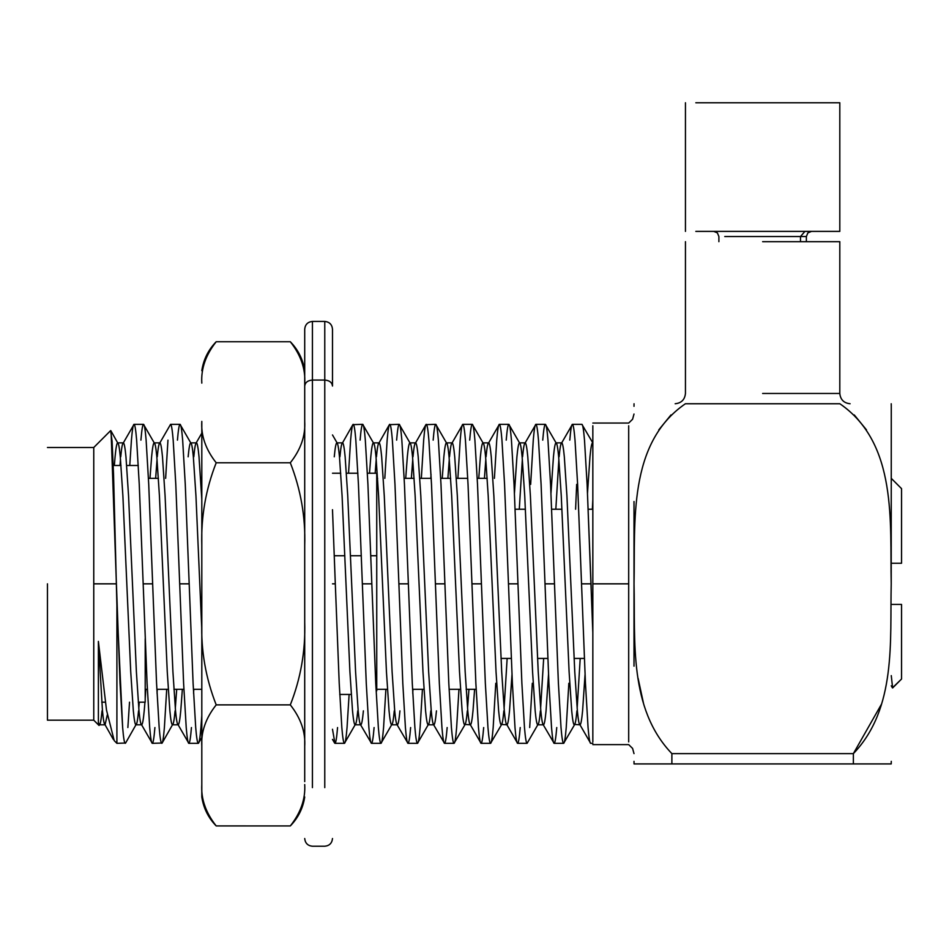 <?xml version="1.0" encoding="UTF-8"?>
<svg xmlns="http://www.w3.org/2000/svg" width="949" height="949" viewBox="0 0 949 949"><rect width="100%" height="100%" fill="white"/><g stroke="black" fill="none" stroke-linecap="round" stroke-linejoin="round"><path stroke-width="1.42" d="M98.388 722.604L99.42 724.811L98.388 722.604L98.388 641.394L98.388 722.604L99.04 725.475L93.761 720.184L47.45 720.184M140.915 440.134C141.781 429.672 142.647 424.417 143.513 424.333C144.39 424.417 145.256 429.672 146.122 440.134L148.732 484.393L156.561 683.28L159.171 727.539C160.049 737.99 160.915 743.257 161.781 743.34C162.659 743.257 163.525 737.99 164.391 727.539L166.716 689.306L164.391 727.539C163.525 737.99 162.659 743.257 161.781 743.34C160.915 743.257 160.049 737.99 159.171 727.539L156.561 683.28L152.647 583.837L143.169 583.837L139.254 484.393L136.644 440.134L139.254 484.393L143.169 583.837L152.647 583.837L148.732 484.393L146.122 440.134C145.256 429.672 144.39 424.417 143.513 424.333L134.034 424.333C134.9 424.417 135.778 429.672 136.644 440.134C135.778 429.672 134.9 424.417 134.034 424.333C133.168 424.417 132.291 429.672 131.425 440.134L129.764 465.496L131.425 440.134C132.291 429.672 133.168 424.417 134.034 424.333L123.346 442.863C124.212 442.922 125.078 447.584 125.956 456.813L128.566 495.936L136.383 671.738L138.993 710.848C139.871 720.089 140.737 724.751 141.603 724.811C142.48 724.751 143.346 720.089 144.212 710.848L144.948 702.177L144.212 710.848C143.346 720.089 142.48 724.751 141.603 724.811C140.737 724.751 139.871 720.089 138.993 710.848L136.383 671.738L128.566 495.936L125.956 456.813C125.078 447.584 124.212 442.922 123.346 442.863L117.676 442.863C116.81 442.922 115.944 447.584 115.078 456.813L114.343 465.496L115.078 456.813C115.944 447.584 116.81 442.922 117.676 442.863L123.346 442.863C122.468 442.922 121.602 447.584 120.737 456.813M120.511 459.257L120.001 465.496L120.511 459.257M98.388 641.394L102.468 710.848C103.334 720.089 104.212 724.751 105.078 724.811L107.273 714.953L105.078 724.811C104.212 724.751 103.334 720.089 102.468 710.848L98.388 641.394L106.513 710.149L114.212 740.635L116.905 743.34L116.905 605.32L116.905 743.233M117.676 442.863C118.554 442.922 119.42 447.584 120.286 456.813L122.895 495.936L130.725 671.738L133.335 710.848C134.212 720.089 135.078 724.751 135.944 724.811C135.078 724.751 134.212 720.089 133.335 710.848L130.725 671.738L122.895 495.936L120.286 456.813C119.42 447.584 118.554 442.922 117.676 442.863L110.855 430.704M138.779 708.405L139.289 702.177L138.779 708.405M177.439 440.134C178.305 429.672 179.183 424.417 180.049 424.333C180.915 424.417 181.793 429.672 182.659 440.134L185.269 484.393L193.098 683.28L195.708 727.539C196.573 737.99 197.439 743.257 198.317 743.34C199.183 743.257 200.049 737.99 200.927 727.539L201.805 715.392L200.927 727.539C200.049 737.99 199.183 743.257 198.317 743.34C197.439 743.257 196.573 737.99 195.708 727.539L193.098 683.28L189.183 583.837L179.693 583.837L175.79 484.393L173.181 440.134L175.79 484.393L179.693 583.837L189.183 583.837L185.269 484.393L182.659 440.134C181.793 429.672 180.915 424.417 180.049 424.333L170.571 424.333C171.437 424.417 172.303 429.672 173.181 440.134C172.303 429.672 171.437 424.417 170.571 424.333L159.871 442.863C160.737 442.922 161.615 447.584 162.481 456.813L165.09 495.936L172.92 671.738L175.529 710.848C176.395 720.089 177.273 724.751 178.139 724.811C179.005 724.751 179.883 720.089 180.749 710.848L182.362 689.306L180.749 710.848C179.883 720.089 179.005 724.751 178.139 724.811C177.273 724.751 176.395 720.089 175.529 710.848L172.92 671.738L165.09 495.936L162.481 456.813C161.615 447.584 160.737 442.922 159.871 442.863L154.213 442.863C153.347 442.922 152.469 447.584 151.603 456.813L149.989 478.355L151.603 456.813C152.469 447.584 153.347 442.922 154.213 442.863L159.871 442.863C159.005 442.922 158.127 447.584 157.261 456.813M157.048 459.257L155.648 478.355L157.048 459.257M145.826 689.306L145.209 698.583L145.826 689.306M154.213 442.863C155.078 442.922 155.956 447.584 156.822 456.813L159.432 495.936L167.261 671.738L169.871 710.848C170.737 720.089 171.603 724.751 172.481 724.811C171.603 724.751 170.737 720.089 169.871 710.848L167.261 671.738L159.432 495.936L156.822 456.813C155.956 447.584 155.078 442.922 154.213 442.863L143.513 424.333M175.304 708.405L176.704 689.306L175.304 708.405M195.992 443.219L196.407 442.863C197.273 442.922 198.139 447.584 199.017 456.813L201.805 499.518L199.017 456.813C198.139 447.584 197.273 442.922 196.407 442.863L190.749 442.863C189.871 442.922 189.005 447.584 188.139 456.813C189.005 447.584 189.871 442.922 190.749 442.863L196.407 442.863C195.53 442.922 194.664 447.584 193.798 456.813M190.749 442.863C191.615 442.922 192.481 447.584 193.347 456.813L195.957 495.936L201.805 629.863L195.957 495.936L193.347 456.813C192.481 447.584 191.615 442.922 190.749 442.863L180.049 424.333M334.262 456.813C335.127 447.584 335.993 442.922 336.871 442.863L342.53 442.863C341.652 442.922 340.786 447.584 339.92 456.813M363.396 710.848C362.53 720.089 361.664 724.751 360.786 724.811C359.92 724.751 359.054 720.089 358.176 710.848L355.578 671.738L347.749 495.936L345.139 456.813C344.262 447.584 343.396 442.922 342.53 442.863L336.871 442.863C337.737 442.922 338.603 447.584 339.481 456.813L342.091 495.936L349.908 671.738L352.518 710.848C353.396 720.089 354.262 724.751 355.128 724.811C354.262 724.751 353.396 720.089 352.518 710.848L349.908 671.738L342.091 495.936L339.481 456.813C338.603 447.584 337.737 442.922 336.871 442.863M399.932 710.848C399.066 720.089 398.189 724.751 397.323 724.811C396.457 724.751 395.579 720.089 394.713 710.848L392.103 671.738L384.274 495.936L381.664 456.813C380.798 447.584 379.932 442.922 379.054 442.863L373.396 442.863C372.53 442.922 371.652 447.584 370.786 456.813L369.505 473.219L370.786 456.813C371.652 447.584 372.53 442.922 373.396 442.863L379.054 442.863C378.188 442.922 377.322 447.584 376.445 456.813M376.231 459.257L375.175 473.219L376.231 459.257M373.396 442.863C374.262 442.922 375.14 447.584 376.006 456.813L378.615 495.936L386.445 671.738L389.054 710.848C389.92 720.089 390.798 724.751 391.664 724.811C390.798 724.751 389.92 720.089 389.054 710.848L386.445 671.738L378.615 495.936L376.006 456.813C375.14 447.584 374.262 442.922 373.396 442.863L362.708 424.333C363.574 424.417 364.44 429.672 365.318 440.134C364.44 429.672 363.574 424.417 362.708 424.333C361.83 424.417 360.964 429.672 360.098 440.134M436.457 710.848C435.591 720.089 434.725 724.751 433.847 724.811C432.981 724.751 432.115 720.089 431.249 710.848L428.64 671.738L420.81 495.936L418.201 456.813C417.323 447.584 416.457 442.922 415.591 442.863L409.932 442.863C409.055 442.922 408.189 447.584 407.323 456.813L405.709 478.355L407.323 456.813C408.189 447.584 409.055 442.922 409.932 442.863L415.591 442.863C414.713 442.922 413.847 447.584 412.981 456.813M412.756 459.257L411.368 478.355L412.756 459.257M409.932 442.863C410.798 442.922 411.664 447.584 412.542 456.813L415.152 495.936L422.969 671.738L425.579 710.848C426.457 720.089 427.323 724.751 428.189 724.811C427.323 724.751 426.457 720.089 425.579 710.848L422.969 671.738L415.152 495.936L412.542 456.813C411.664 447.584 410.798 442.922 409.932 442.863L399.232 424.333C400.098 424.417 400.976 429.672 401.842 440.134C400.976 429.672 400.098 424.417 399.232 424.333C398.366 424.417 397.489 429.672 396.623 440.134M495.781 683.28L493.172 727.539C492.306 737.99 491.428 743.257 490.562 743.34C489.696 743.257 488.818 737.99 487.952 727.539L485.342 683.28L481.428 583.837L471.95 583.837L468.035 484.393L465.425 440.134L468.035 484.393L471.95 583.837L481.428 583.837L477.513 484.393L474.903 440.134C474.037 429.672 473.16 424.417 472.294 424.333L462.815 424.333C463.681 424.417 464.547 429.672 465.425 440.134C464.547 429.672 463.681 424.417 462.815 424.333C461.938 424.417 461.072 429.672 460.206 440.134L457.881 478.355L460.206 440.134C461.072 429.672 461.938 424.417 462.815 424.333L452.115 442.863C452.993 442.922 453.859 447.584 454.725 456.813L457.335 495.936L465.164 671.738L467.774 710.848C468.64 720.089 469.518 724.751 470.384 724.811C471.25 724.751 472.127 720.089 472.993 710.848L474.607 689.306L472.993 710.848C472.127 720.089 471.25 724.751 470.384 724.811C469.518 724.751 468.64 720.089 467.774 710.848L465.164 671.738L457.335 495.936L454.725 456.813C453.859 447.584 452.993 442.922 452.115 442.863L446.457 442.863C445.591 442.922 444.725 447.584 443.847 456.813L442.234 478.355L443.847 456.813C444.725 447.584 445.591 442.922 446.457 442.863L452.115 442.863C451.249 442.922 450.384 447.584 449.506 456.813M449.292 459.257L447.892 478.355L449.292 459.257M446.457 442.863C447.323 442.922 448.201 447.584 449.067 456.813L451.677 495.936L459.506 671.738L462.116 710.848C462.982 720.089 463.859 724.751 464.725 724.811C463.859 724.751 462.982 720.089 462.116 710.848L459.506 671.738L451.677 495.936L449.067 456.813C448.201 447.584 447.323 442.922 446.457 442.863L435.769 424.333C436.635 424.417 437.501 429.672 438.379 440.134C437.501 429.672 436.635 424.417 435.769 424.333C434.891 424.417 434.025 429.672 433.159 440.134M467.549 708.405L468.948 689.306L467.549 708.405M494.405 478.355L496.73 440.134C497.608 429.672 498.474 424.417 499.34 424.333L488.652 442.863C489.518 442.922 490.384 447.584 491.262 456.813L493.871 495.936L501.701 671.738L504.31 710.848C505.176 720.089 506.042 724.751 506.92 724.811C507.786 724.751 508.652 720.089 509.518 710.848L511.997 674.431L509.518 710.848C508.652 720.089 507.786 724.751 506.92 724.811C506.042 724.751 505.176 720.089 504.31 710.848L501.701 671.738L493.871 495.936L491.262 456.813C490.384 447.584 489.518 442.922 488.652 442.863L482.994 442.863C482.116 442.922 481.25 447.584 480.384 456.813L478.771 478.355L480.384 456.813C481.25 447.584 482.116 442.922 482.994 442.863L488.652 442.863C487.774 442.922 486.908 447.584 486.042 456.813M485.817 459.257L484.429 478.355L485.817 459.257M482.994 442.863C483.86 442.922 484.725 447.584 485.603 456.813L488.213 495.936L496.03 671.738L498.64 710.848C499.518 720.089 500.384 724.751 501.25 724.811C500.384 724.751 499.518 720.089 498.64 710.848L496.03 671.738L488.213 495.936L485.603 456.813C484.725 447.584 483.86 442.922 482.994 442.863L472.294 424.333C473.16 424.417 474.037 429.672 474.903 440.134L477.513 484.393L485.342 683.28L487.952 727.539C488.818 737.99 489.696 743.257 490.562 743.34L501.665 724.455L506.92 724.811L517.608 743.34C516.742 743.257 515.865 737.99 514.999 727.539C515.865 737.99 516.742 743.257 517.608 743.34L527.086 743.34C526.221 743.257 525.355 737.99 524.477 727.539L521.879 683.28L514.05 484.393L511.44 440.134C510.562 429.672 509.696 424.417 508.83 424.333L519.518 442.863L525.177 442.863C524.311 442.922 523.445 447.584 522.567 456.813M504.085 708.405L507.146 658.44L504.085 708.405M514.441 493.243L516.908 456.813C517.786 447.584 518.652 442.922 519.518 442.863C520.396 442.922 521.262 447.584 522.128 456.813L524.738 495.936L532.567 671.738L535.177 710.848C536.043 720.089 536.92 724.751 537.786 724.811C536.92 724.751 536.043 720.089 535.177 710.848L532.567 671.738L524.738 495.936L522.128 456.813C521.262 447.584 520.396 442.922 519.518 442.863C518.652 442.922 517.786 447.584 516.908 456.813L514.441 493.243M522.353 459.257L519.293 509.233L522.353 459.257M546.055 710.848L548.522 674.431L546.055 710.848C545.189 720.089 544.311 724.751 543.445 724.811C542.579 724.751 541.701 720.089 540.835 710.848L538.225 671.738L530.396 495.936L527.786 456.813C526.92 447.584 526.054 442.922 525.177 442.863L519.518 442.863M540.61 708.405L543.67 658.44L540.61 708.405M592.84 442.946L581.891 424.333C582.757 424.417 583.623 429.672 584.501 440.134L587.111 484.393L592.84 633.03L591.025 583.837L581.535 583.837L577.621 484.393L575.011 440.134L577.621 484.393L581.535 583.837L591.025 583.837L587.111 484.393L584.501 440.134C583.623 429.672 582.757 424.417 581.891 424.333L572.401 424.333C573.279 424.417 574.145 429.672 575.011 440.134C574.145 429.672 573.279 424.417 572.401 424.333C571.535 424.417 570.669 429.672 569.791 440.134C570.669 429.672 571.535 424.417 572.401 424.333L561.713 442.863C562.579 442.922 563.445 447.584 564.323 456.813L566.933 495.936L574.762 671.738L577.372 710.848C578.238 720.089 579.104 724.751 579.981 724.811C580.847 724.751 581.713 720.089 582.591 710.848L585.058 674.431L582.591 710.848C581.713 720.089 580.847 724.751 579.981 724.811C579.104 724.751 578.238 720.089 577.372 710.848L574.762 671.738L566.933 495.936L564.323 456.813C563.445 447.584 562.579 442.922 561.713 442.863L556.055 442.863C555.177 442.922 554.311 447.584 553.445 456.813L550.978 493.243L553.445 456.813C554.311 447.584 555.177 442.922 556.055 442.863L561.713 442.863C560.835 442.922 559.969 447.584 559.103 456.813M558.878 459.257L555.829 509.233L558.878 459.257M556.055 442.863C556.921 442.922 557.787 447.584 558.664 456.813L561.274 495.936L569.103 671.738L571.701 710.848C572.579 720.089 573.445 724.751 574.311 724.811C573.445 724.751 572.579 720.089 571.701 710.848L569.103 671.738L561.274 495.936L558.664 456.813C557.787 447.584 556.921 442.922 556.055 442.863L545.355 424.333C546.233 424.417 547.098 429.672 547.964 440.134C547.098 429.672 546.233 424.417 545.355 424.333C544.489 424.417 543.623 429.672 542.745 440.134M577.146 708.405L580.207 658.44L577.146 708.405M587.502 493.243L589.97 456.813C590.847 447.584 591.713 442.922 592.579 442.863L592.579 442.863C591.713 442.922 590.847 447.584 589.97 456.813L587.502 493.243M592.84 499.518L592.354 509.233L592.84 499.518M592.84 525.888L592.84 425.769L592.84 583.837L628.689 583.837L628.689 425.769L628.689 741.893L628.689 583.837L592.84 583.837L592.84 741.893L592.84 583.837M530.657 484.393L533.267 440.134C534.133 429.672 534.999 424.417 535.877 424.333C536.743 424.417 537.609 429.672 538.486 440.134L541.096 484.393L545.011 583.837L554.489 583.837L550.574 484.393L547.964 440.134L550.574 484.393L554.489 583.837L545.011 583.837L548.925 683.28L551.535 727.539C552.401 737.99 553.267 743.257 554.145 743.34L543.042 724.455M506.22 440.134C507.086 429.672 507.952 424.417 508.83 424.333L499.34 424.333C500.218 424.417 501.084 429.672 501.95 440.134L504.56 484.393L508.474 583.837L517.964 583.837L508.474 583.837L512.389 683.28L514.999 727.539L512.389 683.28L504.56 484.393L501.95 440.134C501.084 429.672 500.218 424.417 499.34 424.333C498.474 424.417 497.608 429.672 496.73 440.134M447.157 727.539C446.291 737.99 445.413 743.257 444.547 743.34C443.681 743.257 442.803 737.99 441.937 727.539L439.328 683.28L431.498 484.393L428.889 440.134C428.023 429.672 427.157 424.417 426.279 424.333C425.413 424.417 424.547 429.672 423.669 440.134L421.344 478.355L423.669 440.134C424.547 429.672 425.413 424.417 426.279 424.333C427.157 424.417 428.023 429.672 428.889 440.134L431.498 484.393L435.413 583.837L444.903 583.837L440.988 484.393L438.379 440.134L440.988 484.393L444.903 583.837L435.413 583.837L439.328 683.28L441.937 727.539C442.803 737.99 443.681 743.257 444.547 743.34L433.444 724.455M431.024 474.417L430.834 478.355L431.024 474.417M410.62 727.539C409.754 737.99 408.889 743.257 408.011 743.34C407.145 743.257 406.279 737.99 405.413 727.539L402.803 683.28L394.974 484.393L392.364 440.134C391.486 429.672 390.62 424.417 389.754 424.333C388.876 424.417 388.011 429.672 387.145 440.134L384.82 478.355L387.145 440.134C388.011 429.672 388.876 424.417 389.754 424.333C390.62 424.417 391.486 429.672 392.364 440.134L394.974 484.393L398.888 583.837L408.367 583.837L404.452 484.393L401.842 440.134L404.452 484.393L408.367 583.837L398.888 583.837L402.803 683.28L405.413 727.539C406.279 737.99 407.145 743.257 408.011 743.34L396.907 724.455M374.096 727.539C373.23 737.99 372.352 743.257 371.486 743.34C370.62 743.257 369.742 737.99 368.876 727.539L366.267 683.28L358.437 484.393L355.828 440.134C354.962 429.672 354.096 424.417 353.218 424.333C352.352 424.417 351.486 429.672 350.608 440.134L348.544 473.219L350.608 440.134C351.486 429.672 352.352 424.417 353.218 424.333C354.096 424.417 354.962 429.672 355.828 440.134L358.437 484.393L362.352 583.837L371.83 583.837L367.927 484.393L365.318 440.134L367.927 484.393L371.83 583.837L362.352 583.837L366.267 683.28L368.876 727.539C369.742 737.99 370.62 743.257 371.486 743.34L360.383 724.455M332.494 583.837L335.305 583.837L332.494 509.708L335.305 583.837L332.494 583.837M165.636 478.355L167.961 440.134M129.527 702.177L127.866 727.539M111.08 431.392L116.407 583.837L93.761 583.837L93.761 447.489L93.761 583.837L116.407 583.837L120.037 683.28L122.646 727.539C123.512 737.99 124.378 743.257 125.256 743.34C124.378 743.257 123.512 737.99 122.646 727.539L116.905 605.32L113.536 474.18L112.089 441.226L110.618 430.621L93.761 447.489L47.45 447.489M154.912 727.539C154.035 737.99 153.169 743.257 152.303 743.34C151.437 743.257 150.559 737.99 149.693 727.539L147.083 683.28L143.169 583.837L147.083 683.28L149.693 727.539C150.559 737.99 151.437 743.257 152.303 743.34L141.603 724.811L135.944 724.811C136.822 724.751 137.688 720.089 138.554 710.848M157.048 693.256L157.237 689.306L157.048 693.256M191.437 727.539C190.571 737.99 189.705 743.257 188.827 743.34C187.961 743.257 187.095 737.99 186.218 727.539L183.608 683.28L179.693 583.837L183.608 683.28L186.218 727.539C187.095 737.99 187.961 743.257 188.827 743.34L178.139 724.811L172.481 724.811C173.347 724.751 174.213 720.089 175.09 710.848M193.572 693.256L193.762 689.306L193.572 693.256M332.494 729.271L334.95 743.34L332.494 729.271M337.559 727.539C336.693 737.99 335.827 743.257 334.95 743.34L344.44 743.34C345.306 743.257 346.171 737.99 347.049 727.539L349.113 694.454L347.049 727.539C346.171 737.99 345.306 743.257 344.44 743.34C343.574 743.257 342.696 737.99 341.83 727.539L339.22 683.28L335.305 583.837L339.22 683.28L341.83 727.539C342.696 737.99 343.574 743.257 344.44 743.34L355.128 724.811L360.786 724.811C359.92 724.751 359.054 720.089 358.176 710.848L355.578 671.738L347.749 495.936L345.139 456.813C344.262 447.584 343.396 442.922 342.53 442.863L352.862 424.654L362.708 424.333M371.486 743.34L380.964 743.34C381.842 743.257 382.708 737.99 383.574 727.539L385.899 689.306L383.574 727.539C382.708 737.99 381.842 743.257 380.964 743.34C380.098 743.257 379.232 737.99 378.354 727.539L375.745 683.28L371.83 583.837L375.745 683.28L378.354 727.539C379.232 737.99 380.098 743.257 380.964 743.34L391.664 724.811L397.323 724.811C396.457 724.751 395.579 720.089 394.713 710.848L392.103 671.738L384.274 495.936L381.664 456.813C380.798 447.584 379.932 442.922 379.054 442.863L389.387 424.654L399.232 424.333M412.756 693.256L412.957 689.306L412.756 693.256M408.011 743.34L417.501 743.34C418.367 743.257 419.244 737.99 420.11 727.539L422.435 689.306L420.11 727.539C419.244 737.99 418.367 743.257 417.501 743.34C416.635 743.257 415.757 737.99 414.891 727.539L412.281 683.28L408.367 583.837L412.281 683.28L414.891 727.539C415.757 737.99 416.635 743.257 417.501 743.34L428.189 724.811L433.847 724.811C432.981 724.751 432.115 720.089 431.249 710.848L428.64 671.738L420.81 495.936L418.201 456.813C417.323 447.584 416.457 442.922 415.591 442.863L425.923 424.654L435.769 424.333M444.547 743.34L454.025 743.34C454.903 743.257 455.769 737.99 456.635 727.539L458.96 689.306L456.635 727.539C455.769 737.99 454.903 743.257 454.025 743.34C453.159 743.257 452.293 737.99 451.416 727.539L448.806 683.28L444.903 583.837L448.806 683.28L451.416 727.539C452.293 737.99 453.159 743.257 454.025 743.34L465.129 724.455L470.384 724.811L481.084 743.34C480.206 743.257 479.34 737.99 478.474 727.539C479.34 737.99 480.206 743.257 481.084 743.34L490.562 743.34M471.95 583.837L475.864 683.28L478.474 727.539L475.864 683.28L471.95 583.837M532.306 683.28L529.696 727.539M556.755 727.539C555.877 737.99 555.011 743.257 554.145 743.34L563.623 743.34C564.489 743.257 565.367 737.99 566.233 727.539L568.842 683.28L566.233 727.539C565.367 737.99 564.489 743.257 563.623 743.34C562.757 743.257 561.879 737.99 561.013 727.539L558.403 683.28L554.489 583.837L558.403 683.28L561.013 727.539C561.879 737.99 562.757 743.257 563.623 743.34L574.726 724.455L579.981 724.811L590.669 743.34C589.803 743.257 588.926 737.99 588.06 727.539C588.926 737.99 589.803 743.257 590.669 743.34L592.84 743.34M581.535 583.837L585.45 683.28L588.06 727.539L585.45 683.28L581.535 583.837M99.503 724.811L99.04 725.475M93.761 583.837L93.761 720.184L93.761 583.837M47.45 583.837L47.45 720.184L47.45 583.837M634.039 583.825C635.391 641.097 628.546 708.322 671.88 753.625L853.376 753.625C896.71 708.322 889.877 641.097 891.218 583.825C889.901 522.199 897.707 443.563 839.865 403.752L685.392 403.752C627.55 443.563 635.367 522.199 634.039 583.825L634.039 583.825C635.367 522.199 627.55 443.563 685.392 403.752L839.865 403.752C897.707 443.563 889.901 522.199 891.218 583.825C889.877 641.097 896.71 708.322 853.376 753.625L853.376 763.921L634.039 763.921L671.88 763.921L671.88 753.625C628.546 708.322 635.391 641.097 634.039 583.825M854.266 414.915L866.473 429.873M881.657 703.873L853.365 753.625L671.88 753.625L671.88 763.921L891.218 763.921L853.365 763.921L853.376 753.625M658.784 429.873L670.99 414.915M634.003 666.162L634.003 501.511M891.218 583.825L891.265 406.314L891.218 583.825M638.096 678.286L643.612 703.873M762.628 241.675L839.806 241.675L762.628 241.675M762.628 393.467L839.806 393.467L762.628 393.467M147.368 689.306L145.209 689.306L145.209 694.538L145.209 638.76L145.209 702.177L138.269 702.177M116.905 743.34L125.612 743.02L135.944 724.811M152.303 743.34L162.149 743.02L172.481 724.811M188.827 743.34L198.317 743.34L201.805 737.61M469.684 440.134C470.562 429.672 471.428 424.417 472.294 424.333M508.83 424.333C509.696 424.417 510.562 429.672 511.44 440.134L514.05 484.393L521.879 683.28L524.477 727.539C525.355 737.99 526.221 743.257 527.086 743.34L537.786 724.811L543.445 724.811C542.579 724.751 541.701 720.089 540.835 710.848L538.225 671.738L530.396 495.936L527.786 456.813C526.92 447.584 526.054 442.922 525.177 442.863L535.877 424.333C534.999 424.417 534.133 429.672 533.267 440.134M575.592 509.233L576.672 484.393M576.921 710.848C576.055 720.089 575.189 724.751 574.311 724.811M540.396 710.848C539.53 720.089 538.652 724.751 537.786 724.811M503.86 710.848C502.994 720.089 502.128 724.751 501.25 724.811M467.335 710.848C466.469 720.089 465.591 724.751 464.725 724.811M430.799 710.848C429.933 720.089 429.067 724.751 428.189 724.811M394.274 710.848C393.408 720.089 392.53 724.751 391.664 724.811M357.737 710.848C356.871 720.089 356.005 724.751 355.128 724.811M102.029 710.848C101.152 720.089 100.286 724.751 99.42 724.811L105.078 724.811L113.322 739.425M554.145 743.34C553.267 743.257 552.401 737.99 551.535 727.539L548.925 683.28L541.096 484.393L538.486 440.134C537.609 429.672 536.743 424.417 535.877 424.333L545.355 424.333M520.218 727.539C519.352 737.99 518.474 743.257 517.608 743.34M483.682 727.539C482.816 737.99 481.95 743.257 481.084 743.34M334.273 555.746L344.831 555.746L334.273 555.746M350.489 555.746L361.32 555.746L350.489 555.746M376.741 611.927L376.741 690.836L376.741 555.746L370.798 555.746L376.741 555.746L376.741 473.219L367.382 473.219M377.619 478.355L376.741 478.355L376.741 555.746M892.629 687.942L891.265 675.617L892.629 687.942L901.55 679.021L901.55 604.418L891.265 604.418L901.55 604.418L901.55 679.021L892.44 687.883M901.55 563.255L901.55 488.652L901.55 563.255L891.265 563.255L901.55 563.255L901.55 488.652L901.55 563.255M893.507 604.418L895.405 604.418M216.206 825.938C208.305 817.824 203.501 808.168 201.805 796.97L201.805 421.392C200.927 435.686 205.731 449.494 216.206 462.78C205.767 489.245 200.963 516.837 201.805 545.568L201.805 622.105C200.915 650.528 205.708 678.12 216.206 704.882C205.743 718.096 200.951 731.904 201.805 746.282L201.805 784.55C200.927 798.844 205.731 812.641 216.206 825.938L290.311 825.938C300.762 812.724 305.566 798.928 304.712 784.55C305.566 798.928 300.762 812.724 290.311 825.938L216.182 825.915C205.731 812.641 200.927 798.844 201.805 784.55L201.805 796.97C203.501 808.168 208.305 817.824 216.206 825.938M304.712 796.97C303.016 808.168 298.211 817.824 290.311 825.938C298.211 817.824 303.016 808.168 304.712 796.97M304.712 746.282C305.59 731.976 300.786 718.179 290.311 704.882L216.206 704.882L290.311 704.882C300.75 678.428 305.554 650.836 304.712 622.105C305.554 650.836 300.75 678.428 290.311 704.882C300.786 718.179 305.59 731.976 304.712 746.282M304.712 545.568C305.602 517.146 300.797 489.554 290.311 462.78L216.206 462.78L290.311 462.78C300.762 449.565 305.566 435.769 304.712 421.392C305.566 435.769 300.762 449.565 290.311 462.78C300.797 489.554 305.602 517.146 304.712 545.568M290.311 341.735L216.206 341.735C205.743 354.95 200.951 368.746 201.805 383.123C201.805 366.634 201.805 366.634 201.805 383.123C200.951 368.746 205.743 354.95 216.206 341.735L290.311 341.735C300.786 355.033 305.59 368.829 304.712 383.123C305.59 368.829 300.786 355.033 290.311 341.735C298.211 349.849 303.016 359.505 304.712 370.703M204.972 806.211L204.794 805.582M216.206 704.882C205.708 678.12 200.915 650.528 201.805 622.105L201.805 746.282C200.951 731.904 205.743 718.096 216.206 704.882M216.206 462.78C205.731 449.494 200.927 435.686 201.805 421.392L201.805 545.568C200.963 516.837 205.767 489.245 216.206 462.78M304.712 781.632L304.712 386.041L304.712 781.632M332.494 386.041C332.008 382.423 329.433 380.43 324.772 380.051L324.772 787.623L324.772 380.051C329.433 380.43 332.008 382.423 332.494 386.041L332.494 329.149C332.008 324.487 329.433 321.925 324.772 321.426L324.772 380.051L324.772 321.426L312.423 321.426L312.423 787.623L312.423 380.051L324.772 380.051L312.423 380.051L312.423 321.426C307.773 321.925 305.198 324.487 304.712 329.149L304.712 386.041C305.198 382.423 307.773 380.43 312.423 380.051C307.773 380.43 305.198 382.423 304.712 386.041M829.438 231.39L695.819 231.39L839.806 231.39L839.806 102.765L695.819 102.765L829.438 102.765M800.493 241.675L800.493 236.538L724.763 236.538L800.493 236.538L800.493 241.675M806.365 241.675L806.365 236.538L800.493 236.538L806.365 236.538L807.872 232.896L811.514 231.39M804.942 231.39L800.493 236.538L804.942 231.39M592.84 423.052L628.689 423.052L632.58 419.268L634.003 414.049M158.436 478.355L148.459 478.355M201.805 689.306L193.382 689.306M183.892 689.306L173.916 689.306M168.258 689.306L156.846 689.306M487.205 478.355L477.228 478.355M467.75 478.355L456.339 478.355M450.68 478.355L440.704 478.355M431.214 478.355L419.814 478.355M414.144 478.355L404.167 478.355M476.137 689.306L466.161 689.306M460.502 689.306L449.091 689.306M423.978 689.306L412.566 689.306M387.441 689.306L376.741 689.306M592.84 744.621L628.689 744.621L632.58 748.405L634.003 753.625M891.218 763.921L891.265 761.335M891.218 403.752L891.265 406.314M634.039 763.921L634.003 761.335M634.039 403.752L634.003 406.314M839.806 241.675L839.806 393.467C840.458 399.671 843.886 403.1 850.102 403.752M685.451 241.675L685.451 393.467C684.798 399.671 681.37 403.1 675.166 403.752M138.305 465.496L126.68 465.496M121.021 465.496L113.228 465.496M105.363 702.177L101.745 702.177M332.494 434.95L337.275 443.219M196.194 442.863L201.805 433.171M332.494 739.39L334.594 743.02M592.84 509.233L588.19 509.233L592.84 509.233M561.938 509.233L551.654 509.233L561.938 509.233M525.402 509.233L515.129 509.233L525.402 509.233M584.37 658.44L574.086 658.44L584.37 658.44M547.834 658.44L537.561 658.44L547.834 658.44M511.309 658.44L501.025 658.44L511.309 658.44M339.754 694.454L351.249 694.454M332.494 473.219L340.75 473.219M346.409 473.219L357.903 473.219M892.451 687.883L891.265 685.83M901.55 488.652L891.265 478.355M216.206 341.735C208.305 349.849 203.501 359.505 201.805 370.703M304.712 838.525C305.198 843.175 307.773 845.749 312.423 846.235L324.772 846.235C329.433 845.749 332.008 843.175 332.494 838.525M685.451 102.765L685.451 231.39M718.891 241.675L718.891 236.538L717.385 232.896L713.755 231.39"/></g></svg>

